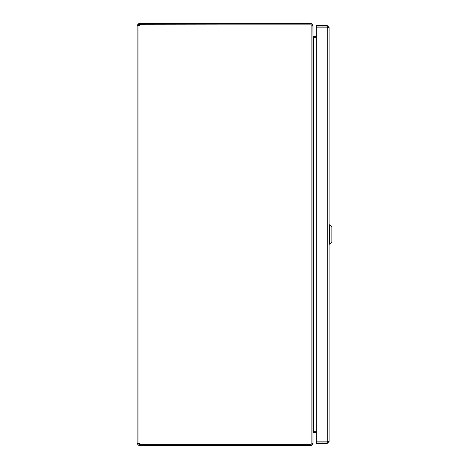 <?xml version="1.0" encoding="UTF-8"?>
<svg xmlns="http://www.w3.org/2000/svg" width="469" height="469" viewBox="0 0 469 469"><rect width="100%" height="100%" fill="white"/><g stroke="black" fill="none" stroke-linecap="round" stroke-linejoin="round"><path stroke-width="0.7" d="M316.282 37.936L313.28 37.719L316.282 37.737M312.864 25.303L312.987 35.89L313.532 36.435L316.282 36.435M312.987 36.084L313.532 37.936L313.532 431.064L316.282 431.064M316.282 431.263L313.28 431.281M311.135 24.945L312.987 25.496L312.987 443.504L311.135 444.055L311.135 24.857L139.656 24.857A1.231 1.231 0 0 1 138.959 25.877L138.959 443.123L137.112 443.123L138.959 443.123L138.414 443.123L138.414 443.697L139.463 444.249L139.463 445.55L311.135 445.55L312.987 443.697L312.987 433.11L313.532 432.565L316.282 432.565L314.078 432.57M313.532 431.064L312.987 432.916M138.959 443.123A1.231 1.231 0 0 1 139.656 444.143L311.563 444.037L311.135 444.249L311.135 445.55M312.987 25.303L311.135 23.45L139.463 23.45L139.463 24.751L311.563 24.963M311.135 24.751L311.135 23.45M138.959 23.45L138.414 25.877L137.112 25.877L137.112 25.303L138.959 23.45L139.463 23.45M138.414 443.697L137.112 443.697L137.112 443.123L137.528 443.006M138.414 25.877L137.652 26M137.112 443.123L137.112 25.877M139.463 445.55L138.959 445.55L137.112 443.697M138.959 444.249L138.959 445.55M139.463 444.249L311.135 444.249M138.437 25.953L138.959 25.877M138.414 25.303L137.112 25.303M139.463 24.751L138.959 24.751M329.121 27.501L329.121 441.499L327.268 441.857L316.282 441.857L316.282 27.143L327.268 27.143L329.121 27.501L327.268 25.648L316.282 25.648L316.282 26.95L327.268 26.95L327.268 25.648M327.819 27.501L327.268 26.95M327.819 441.499L327.268 442.05L316.282 442.05L316.282 443.352L327.268 443.352L329.121 441.499M327.268 442.05L327.268 443.352M322.455 27.143L324.39 27.143M329.813 224.803L331.888 226.885L331.888 242.115L329.813 244.197L329.813 224.803L329.121 224.803M313.532 36.435L313.532 37.737M313.532 432.565L313.532 431.263M327.268 441.857L327.268 27.143M324.39 27.061L323.422 27.014M329.813 244.197L329.121 244.197"/></g></svg>
